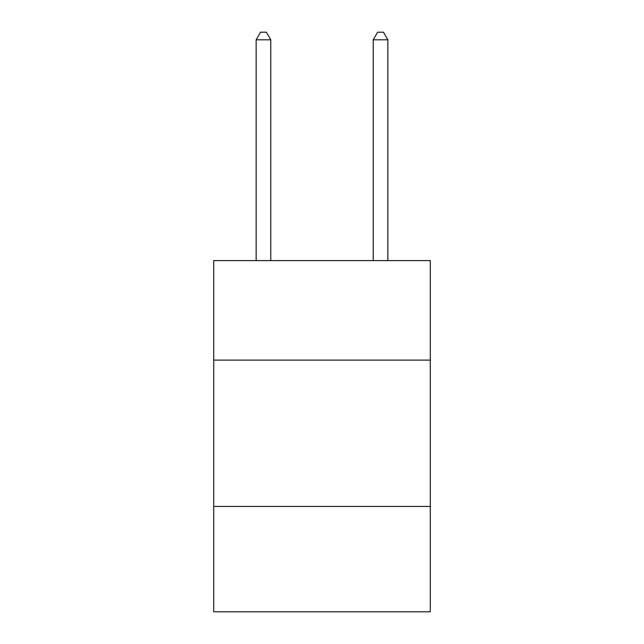 <?xml version="1.0" encoding="UTF-8"?>
<svg xmlns="http://www.w3.org/2000/svg" width="644" height="644" viewBox="0 0 644 644"><rect width="100%" height="100%" fill="white"/><g stroke="black" fill="none" stroke-linecap="round" stroke-linejoin="round"><path stroke-width="0.97" d="M213.711 360.109L430.289 360.109L430.289 260.595L213.711 260.595L213.711 611.8L430.289 611.8L430.289 506.442L213.711 506.442M430.289 506.442L430.289 360.109M270.786 260.595L270.786 39.807L256.151 39.807L256.151 260.595M256.151 39.807L260.538 32.2L266.391 32.2L270.786 39.807M387.849 260.595L387.849 39.807L373.214 39.807L373.214 260.595M373.214 39.807L377.609 32.2L383.462 32.2L387.849 39.807"/></g></svg>
